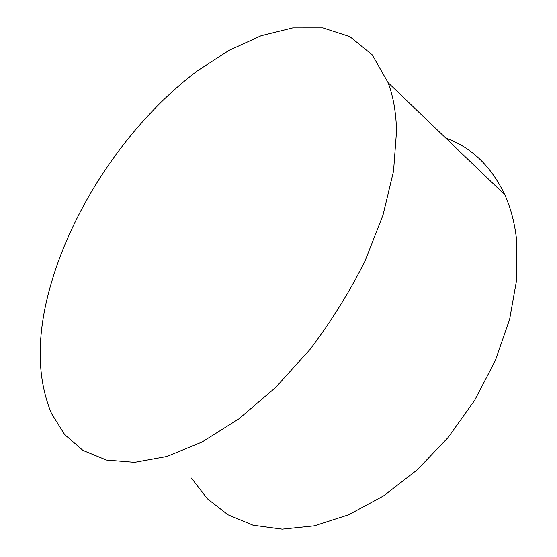 <?xml version="1.0" encoding="UTF-8"?>
<svg xmlns="http://www.w3.org/2000/svg" width="557" height="557" viewBox="0 0 557 557"><rect width="100%" height="100%" fill="white"/><g stroke="black" fill="none" stroke-linecap="round" stroke-linejoin="round"><path stroke-width="0.84" d="M45.66 305.111C64.619 217.864 124.594 125.75 197.269 70.941L228.92 50.422L261.087 35.725L292.787 27.864L322.837 27.85L349.838 36.595L372.167 54.781L388.104 82.673C393.312 96.535 396.118 112.702 396.535 131.167L393.541 171.124L383 215.093L365.002 261.08C349.524 292.042 331.116 321.584 309.796 349.705L275.388 387.686L238.856 418.864L202.1 441.993L166.87 456.482L134.613 462.331L106.415 460.033L82.972 450.425L64.64 434.551L51.516 413.517C38.718 382.75 36.769 346.614 45.66 305.111M445.837 138.143C471.57 147.396 491.232 166.285 504.816 194.811C511.02 208.583 515.002 224.199 516.778 241.661L516.785 278.932L509.69 319.036L495.486 360.177L474.634 400.358L448.065 437.551L417.123 469.92L383.418 495.995L348.64 514.779L314.427 525.815L282.197 529.15L253.094 525.223L227.959 514.772L207.315 498.724L191.42 478.059M388.104 82.673L504.816 194.811"/></g></svg>
